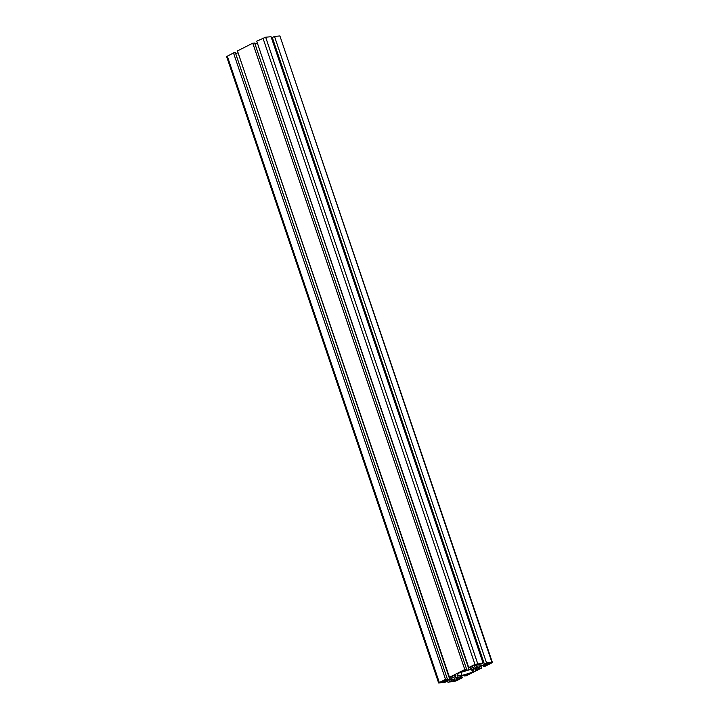 <?xml version="1.0" encoding="UTF-8"?>
<svg xmlns="http://www.w3.org/2000/svg" width="719" height="719" viewBox="0 0 719 719"><rect width="100%" height="100%" fill="white"/><g stroke="black" fill="none" stroke-linecap="round" stroke-linejoin="round"><path stroke-width="1.08" d="M492.38 662.406L279.898 35.95L274.496 36.426L486.511 662.801L484.336 663.898L488.498 663.107L481.379 665.731L476.346 666.171L476.697 665.021L483.078 663.107L474.962 664.428L468.743 667.565L470.63 667.403L473.372 665.65L475.169 665.488L474.819 666.648L469.031 669.569L463.989 671.142L462.182 671.294L466.676 669.398L464.798 669.56L449.465 677.298L451.352 677.127L454.084 675.384L455.891 675.222L455.531 676.381L449.743 679.302L444.702 680.866L442.904 681.028L447.398 679.122L445.51 679.293L438.635 682.969L444.504 682.574L446.679 681.477L442.518 682.268L449.636 679.653L454.669 679.203L454.318 680.363L447.946 682.268L456.053 680.947L462.272 677.81L460.385 677.981L457.652 679.725L455.846 679.886L456.197 678.727L461.984 675.806L467.026 674.242L468.833 674.08L464.339 675.986L466.227 675.815L481.55 668.077L479.672 668.248L476.931 669.991L475.133 670.153L475.484 669.003L481.272 666.082L486.314 664.509L488.12 664.347L483.617 666.252L485.505 666.082L491.724 662.945L492.38 662.406L491.913 662.325L486.511 662.801M274.496 36.426L272.321 37.523L484.336 663.898M486.188 663.475L486.421 664.158M480.867 664.203L481.379 665.731M272.6 38.341L271.701 38.619M468.743 667.565L256.728 41.19L265.653 37.208L271.054 36.732L483.078 663.107M474.45 665.56L474.819 666.648M257.348 43.023L469.031 669.569M463.773 670.494L463.989 671.142M257.016 43.194L254.939 43.832M464.798 669.56L252.773 43.185L254.661 43.014L466.676 669.398M252.773 43.185L237.45 50.923L449.465 677.298M455.163 675.285L455.531 676.381M238.07 52.757L449.743 679.302M444.486 680.228L444.702 680.866M237.728 52.918L235.652 53.566M445.51 679.293L233.495 52.918L235.383 52.748L447.398 679.122M233.495 52.918L226.62 56.594L438.635 682.969M446.4 680.659L446.679 681.477M445.268 681.01L445.465 681.585M444.216 681.414L444.45 682.097M453.95 679.266L454.318 680.363M451.586 679.482L452.242 681.405M450.813 679.545L451.325 681.064M449.6 679.662L450.112 681.172M447.299 680.381L447.946 682.268M461.652 675.977L462.272 677.81M459.989 676.813L460.385 677.981M458.596 677.523L458.983 678.682M457.149 678.251L457.652 679.725M466.361 674.449L466.613 675.204M465.544 674.701L465.732 675.276M464.061 675.168L464.339 675.986M480.93 666.243L481.55 668.077M479.276 667.088L479.672 668.248M477.874 667.789L478.27 668.949M476.436 668.517L476.931 669.991M485.649 664.716L485.9 665.47M484.822 664.967L485.019 665.542M483.348 665.435L483.617 666.252M454.228 678.385L458.03 676.822L454.228 678.385M474.953 665.129L477.749 663.988L474.953 665.129M440.244 682.646L443.048 681.504L440.244 682.646M488.363 663.943L491.158 662.801L488.363 663.943M453.653 681.459L456.448 680.318L453.653 681.459M473.515 668.652L477.317 667.088L473.515 668.652M468.923 669.919L473.956 669.47L472.545 672.211L462.092 675.456L457.059 675.905L458.47 673.173L468.923 669.919M472.455 669.605L473.219 671.87M471.682 669.677L472.545 672.211M461.05 672.364L462.092 675.456M279.898 35.95L491.913 662.325M265.653 37.208L477.668 663.583M262.947 38.053L474.962 664.428M227.276 56.055L439.291 682.43"/></g></svg>

